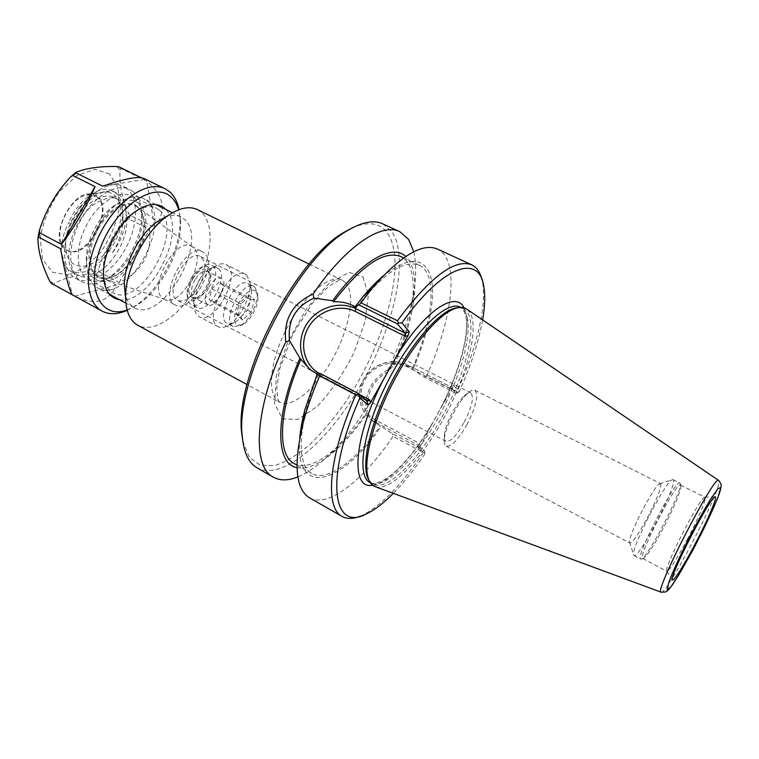 <?xml version="1.0" encoding="UTF-8"?>
<svg xmlns="http://www.w3.org/2000/svg" width="759" height="759" viewBox="0 0 759 759"><rect width="100%" height="100%" fill="white"/><g stroke="black" fill="none" stroke-linecap="round" stroke-linejoin="round"><path stroke-width="0.57" stroke-dasharray="3.79 2.85" d="M197.406 209.598L201.951 212.776C215.148 225.395 211.695 259.493 195.661 287.566C179.798 315.763 153.584 333.789 137.844 325.298M242.776 441.093L249.294 457.184L260.318 465.314L274.796 465.533C285.773 461.965 297.376 455.039 309.606 444.736C321.873 432.839 333.761 418.769 345.25 402.517C384.946 344.055 407.488 262.595 387.697 233.326C380.297 222.852 368.599 220.992 352.612 227.728M146.98 200.822C173.972 222.121 126.772 305.516 97.418 287.86C90.217 283.752 86.64 275.422 86.668 262.861C86.811 242.709 100.539 216.04 116.858 204.228C127.057 196.904 135.927 194.978 143.451 198.45L146.98 200.822M139.22 203.716C132.284 198.203 123.442 199.219 112.693 206.78C98.404 217.131 86.45 240.337 86.327 257.984C85.606 284.208 108.328 289.008 126.639 269.075C145.159 249.891 152.312 214.797 139.22 203.716M164.191 217.738C170.68 214.939 176.278 214.683 180.984 216.96L184.352 219.266C210.006 240.015 162.36 324.624 134.296 307.661C129.704 305.146 126.668 300.441 125.169 293.534M137.474 206.685C126.677 196.704 103.3 211.695 93.461 236.058C83.3 260.328 91.384 281.969 107.712 278.268C129.267 275.1 151.563 231.78 141.62 212.397L137.474 206.685M198.962 286.399C206.315 271.931 206.79 261.959 200.376 256.495C186.837 248.089 163.033 294.331 177.739 300.469C184.532 302.623 191.61 297.936 198.962 286.399M463.796 423.019C456.282 435.979 450.324 442.089 445.931 441.34C444.489 440.533 443.987 438.228 444.423 434.442C445.476 423.759 456.282 402.773 464.356 395.714C467.193 393.153 469.356 392.223 470.855 392.925C474.271 397.109 471.918 407.147 463.796 423.019M137.948 207.558L137.256 207.008C127.275 199.114 107.598 210.461 97.086 231.134C86.374 251.703 88.566 274.312 100.786 277.851L108.584 278.145C129.827 275.024 151.828 232.282 142.037 213.184L137.948 207.558M193.099 247.368L191.439 246.258C174.874 235.983 146.221 291.627 164.21 299.141L165.509 299.682C181.989 306.247 207.359 258.098 193.099 247.368M204.247 252.975L202.615 251.865C186.287 241.713 157.521 297.594 175.272 304.976C190.86 314.577 218.877 264.151 204.247 252.975M452.184 387.659L449.831 388.428L450.466 386.673L456.036 393.238L459.214 391.796L453.816 385.553L440.97 407.915C461.87 367.65 472.791 323.476 463.958 307.803M449.831 388.428L405.875 366.161C391.957 359.007 372.944 365.392 365.022 379.709C356.891 393.93 361.758 412.858 375.705 420.154L419.404 443.351L418.124 445.22L371.028 419.708C358.514 410.107 355.999 390.8 365.221 377.1C374.301 363.305 393.323 357.717 407.365 364.899L450.523 386.72L454.034 385.572M372.641 485.181C387.906 483.483 411.9 458.161 431.34 425.306L419.015 448.578L424.964 453.759L424.319 450.59L418.124 445.22L419.082 448.721M456.036 393.238L423.854 376.919L409.395 367.109C404.424 364.614 399.082 363.684 393.399 364.311L394.073 365.013L387.46 372.005C373.646 380.202 367.081 391.938 367.736 407.203L366.806 413.693L366.075 413.086L373.343 421.596L392.327 433.55L424.319 450.59M317.338 373.684L318.344 374.51L317.234 373.931M382.84 223.867L392.023 231.799C409.556 258.107 394.12 326.18 361.901 382.953C329.928 439.859 282.746 481.699 257.197 467.933M413.759 251.751C416.245 262.462 416.283 275.583 413.883 291.124C409.841 315.905 401.207 342.129 387.963 369.785L387.451 372.005M367.736 407.203L365.895 409.186C365.022 392.005 372.375 378.874 387.963 369.785M365.895 409.186C354.462 426.833 342.489 441.804 329.966 454.119C318.723 465.106 308.021 472.696 297.86 476.899M394.073 365.013C403.779 343.334 410.183 322.954 413.266 303.894C416.795 280.849 414.281 265.033 405.742 256.447M423.854 376.919L426.463 376.293L456.965 391.739C476.329 349.178 487.088 305.943 482.506 282.044L482.031 279.881M426.463 376.293C452.696 318.666 460.381 259.417 437.459 249.037M482.629 319.909C478.663 341.844 470.865 365.8 459.214 391.796M456.965 391.739L457.392 393.067M424.964 453.759C414.509 469.318 403.968 482.515 393.333 493.35M360.411 516.12L362.451 515.247C381.568 505.466 401.872 484.555 423.351 452.516L393.048 436.359L392.327 433.55M424.841 451.937L423.351 452.516M309.416 497.762C328.106 508.568 363.552 480.049 393.048 436.359M431.34 425.306L440.97 407.915M369.225 480.665L372.935 484.195C387.318 491.851 418.503 460.182 441.52 418.057C464.679 376.037 477.383 328.087 467.639 312.566L463.322 308.619L458.294 307.651M375.62 486.813C391.113 491.69 422.013 458.844 444.556 416.805C467.231 374.851 479.451 327.822 469.868 312.395L467.013 309.283M673.489 480.286L673.091 479.641L672.009 479.878C664.96 482.515 631.621 547.277 633.566 554.544L634.012 555.56C638.414 559.649 676.203 487.544 673.489 480.286M660.88 484.071L659.628 483.777C653.774 485.997 627.959 536.148 629.553 542.192L629.942 543.055C632.712 542.581 638.48 534.27 647.228 518.131C656.317 500.551 660.861 489.194 660.88 484.071M680.282 483.682L679.912 483.056C675.937 478.075 634.382 558.785 640.748 559.127L641.725 558.937C648.917 555.683 681.848 491.699 680.32 483.957L680.282 483.682M680.965 485.656L680.994 485.921C680.292 492.629 674.514 506.481 663.66 527.458C654.381 544.763 647.731 555.066 643.708 558.349L642.788 558.539C636.697 558.216 676.81 480.286 680.614 485.058L680.965 485.656M466.719 424.993C476.102 406.663 478.834 395.088 474.916 390.249C473.208 389.452 470.732 390.515 467.487 393.456C458.17 401.596 445.618 425.979 444.404 438.294C443.901 442.639 444.47 445.277 446.112 446.197C451.178 447.042 458.047 439.973 466.719 424.993M687.189 539.602C698.052 519.042 707.075 497.8 705.026 497.268L704.684 497.268C700.253 496.822 663.774 567.694 666.715 571.024L666.914 571.309C669.675 570.303 676.44 559.734 687.189 539.602M297.016 467.648C308.97 469.603 323.306 462.459 340.004 446.207C349.187 437.184 358.125 426.34 366.806 413.693M393.399 364.311L404.386 335.82M405.24 333.106C416.938 295.858 416.217 263.667 400.6 256.476M294.056 463.436C310.497 472.885 340.981 449.802 366.075 413.086M412.336 368.589C433.199 321.057 438.114 273.8 419.291 265.252C404.186 259.35 383.219 273.373 356.398 307.3M412.981 369.301C428.427 333.742 435.922 298.259 431.055 277.841C425.031 256.637 409.129 255.944 383.352 275.754M299.729 438.209C294.293 499.583 342.394 483.9 381.113 426.416M318.344 374.51C297.471 424.034 296.219 465.893 312.053 473.559C327.357 482.335 355.924 460.751 380.392 425.818M154.732 227.539C166.79 210.727 164.115 195.253 146.715 181.107L121.108 168.659L120.121 169.674C119.03 182.653 121.801 197.084 128.451 212.966L129.998 215.12L154.732 227.539L146.715 181.107M127.208 310.308L133.214 307.11C159.703 291.428 182.54 247.073 179.911 216.4L179.029 209.655M141.07 177.615L144.713 179.38L143.423 178.242M53.718 284.739L74.686 296.162C94.922 305.858 108.793 302.158 116.288 285.071L95.862 274.208L93.234 273.895C76.735 274.91 63.642 278.173 53.946 283.667L53.718 284.739L53.291 284.511M98.774 271.618L119.191 282.443C141.629 271.969 151.791 254.322 149.684 229.493L129.106 219.123L126.829 220.281C113.565 234.503 104.144 250.802 98.575 269.16L98.774 271.618L95.862 274.208M144.713 179.38L102.674 186.145M98.831 198.327C88.537 202.416 79.733 211.125 72.418 224.446L68.775 222.567C57.978 242.605 59.354 265.697 70.91 271.238C83.661 275.821 96.374 268.99 109.068 250.764L112.541 252.576C119.922 240.575 123.413 228.706 122.996 216.97L126.563 218.763C129.334 247.244 96.402 286.276 78.025 275.052C56.602 266.4 75.113 208.355 102.503 200.167L98.831 198.327C104.647 195.623 109.732 195.329 114.097 197.435L117.73 199.237C113.385 197.141 108.309 197.454 102.503 200.167M126.563 218.763C126.611 209.048 123.67 202.539 117.73 199.237M122.996 216.97C123.024 207.254 120.055 200.737 114.097 197.435M112.541 252.576C128.736 231.818 131.231 199.541 116.222 192.805C103.992 185.889 81.868 201.344 72.418 224.446M109.068 250.764C125.254 230.043 127.692 197.786 112.626 191.021C100.349 184.076 78.196 199.484 68.775 222.567M79.913 206.989C67.086 224.598 62.94 241.011 67.466 256.238C73.784 272.329 94.505 268.164 108.233 249.474C122.19 231.115 125.396 203.82 114.021 194.911C110.302 192.008 105.729 191.183 100.302 192.444C93.234 194.285 86.441 199.133 79.913 206.989M119.191 282.443L149.684 229.493M74.686 296.162L116.288 285.071M60.606 248.724L72.428 294.815M109.552 174.001L95.008 169.304L77.114 175.395L59.572 191.458C49.363 206.315 42.902 222.045 40.208 238.639L42.551 259.369L52.485 272.196L67.646 274.938L84.885 267.595L100.985 251.922C110.226 238.222 116.307 223.668 119.229 208.27L118.053 188.014L109.552 174.001M127.114 309.957L136.364 305.516C161.306 290.754 182.919 248.762 180.443 219.882L178.688 209.778M119.391 299.653C149.684 305.763 188.384 230.584 165.813 209.475M159.333 210.12L156.487 208.26C149.798 205.158 141.857 206.799 132.683 213.184C116.696 224.332 102.939 251.049 103.158 270.536C103.29 281.722 106.564 289.132 112.977 292.765C140.349 309.255 185.044 229.18 159.333 210.12M134.352 197.757L131.421 195.869C119.087 189.418 97.835 202.89 86.27 225.565C74.534 248.165 75.919 273.278 88.329 279.568C95.141 282.889 102.977 281.703 111.848 276.001C128.983 265.081 143.252 237.377 142.18 217.083C141.791 208.345 139.182 201.903 134.352 197.757M133.024 191.591L129.647 189.408C115.985 182.274 92.437 197.074 79.638 222.159C66.659 247.149 68.301 274.9 82.038 281.883C89.647 285.602 98.385 284.293 108.252 277.955C127.189 265.887 142.863 235.442 141.686 213.023C141.25 203.365 138.366 196.22 133.024 191.591M126.952 188.602L123.556 186.401C109.799 179.228 86.203 193.934 73.433 218.962C60.483 243.886 62.229 271.637 76.061 278.667C90.027 286.19 112.379 272.215 125.131 249.36C138.053 226.609 139.314 198.763 126.952 188.602M97.114 196.856L95.34 195.737L86.469 194.997C70.464 197.928 54.591 228.763 61.507 243.487L67.257 250.28C86.431 261.808 115.586 209.475 97.114 196.856M96.459 196.524L94.685 195.405C74.761 183.403 45.265 240.707 66.612 249.939C85.795 261.466 114.951 209.152 96.459 196.524M194.978 279.796C190.575 288.515 190.234 294.454 193.943 297.623L196.733 297.955C204.057 297.063 212.89 279.891 209.37 273.42L207.473 271.333C203.564 270.09 199.399 272.908 194.978 279.796M192.833 278.553C199.408 269.018 204.598 266.732 208.421 271.675C212.235 278.695 202.7 297.224 194.769 298.202C187.815 297.405 187.169 290.849 192.833 278.553M208.943 286.978C213.364 280.043 217.501 277.177 221.343 278.392C229.863 282.006 215.632 309.644 207.738 304.814C204.114 301.684 204.513 295.735 208.943 286.978M208.668 267.31C212.899 273.838 211.135 282.784 203.365 294.15C194.57 303.23 189.105 303.135 186.98 293.875C187.473 283.154 191.942 274.483 200.376 267.851C203.792 265.792 206.562 265.612 208.668 267.31M249.702 295.583L241.305 303.78L237.842 316.142L242.776 320.137L251.039 311.958L254.493 299.777L249.702 295.583L246.59 296.2L250.66 299.739L223.317 285.763L219.057 282.149L211.913 288.913L209.123 299.274L213.488 302.746L220.537 296.001L223.317 285.763M237.842 316.142L236.599 313.524L239.512 303.107L241.305 303.78M211.913 288.913L239.512 303.107L246.59 296.2L219.057 282.149M255.83 291.219L257.861 295.982C259.047 304.577 250.954 320.289 243.278 324.311C234.835 327.195 232.52 321.816 236.334 308.173C240.764 296.152 251.466 286.978 255.83 291.219M254.493 299.777L250.66 299.739L247.757 310.023L240.764 316.911L236.599 313.524L209.123 299.274M251.039 311.958L220.537 296.001M242.776 320.137L240.764 316.911L213.488 302.746M254.863 287.168L257.225 292.737C258.61 302.756 249.227 320.981 240.261 325.677L233.155 326.56C220.897 321.56 242.624 279.369 253.81 286.437L254.863 287.168M248.905 284.16L251.324 289.862C252.671 299.871 243.43 317.831 234.493 322.547C231.647 324.14 229.227 324.444 227.235 323.457C214.882 318.401 236.552 276.304 247.842 283.43L248.905 284.16M246.789 275.232L249.967 282.784C251.732 295.972 239.702 319.33 227.947 325.554C224.152 327.679 220.916 328.068 218.25 326.749C201.885 320.07 230.357 264.758 245.299 274.208L246.789 275.232M227.548 265.555C241.305 276.2 213.848 325.782 199.162 316.683C196.287 315.099 194.665 311.826 194.285 306.854C193.09 294.046 204.067 272.718 215.186 266.248C219.446 263.677 223.061 263.088 226.021 264.512L227.548 265.555M218.516 268.79C229.171 276.779 208.27 314.606 197.017 307.623C194.797 306.399 193.545 303.875 193.251 300.061C193.839 287.414 199.105 277.187 209.057 269.36C212.33 267.377 215.11 266.94 217.397 268.041L218.516 268.79M212.719 265.859C223.469 273.895 202.606 311.636 191.259 304.596C188.982 303.344 187.71 300.773 187.426 296.873C188.014 284.359 193.232 274.217 203.08 266.466C206.42 264.436 209.256 263.98 211.59 265.1L212.719 265.859M345.734 282.908L342.148 280.147C329.71 273.496 303.609 295.393 286.57 328.685C269.379 361.891 266.722 395.856 279.359 402.109C292.13 408.968 316.446 388.247 332.85 358.485C349.396 328.827 355.791 294.35 345.734 282.908M362.982 276.902L368.39 294.758L365.013 321.769L353.874 352.84C343.191 373.912 330.981 391.758 317.243 406.369L297.841 419.461L282.481 418.854L274.568 403.598L276.39 375.885L288.088 341.313L307.215 307.803L329.264 283.098L349.197 272.339L362.982 276.902M405.875 366.161L407.298 364.842L409.395 367.109M375.705 420.154L375.231 422.421L377.47 424.272M419.404 443.351L420.05 445.694M359.633 394.595L319.975 373.789L318.059 375.288L367.119 401.075M319.975 373.789L319.463 373.513M310.915 370.202L318.059 375.288L314.976 372.745M464.66 311.143C474.147 325.25 463.588 368.978 442.858 408.892C419.841 454.442 385.098 491.452 370.012 482.572C371.692 483.815 378.817 485.912 395.145 471.709C411.198 456.681 426.435 435.391 440.856 407.849C461.159 367.859 469.081 332.29 466.035 317.499C464.128 310.526 462.212 307.082 460.305 307.177L464.66 311.143M661.146 592.191L661.241 592.229C666.487 595.369 720.3 492.088 719.029 481.424L718.678 480.447M121.108 168.659L119.04 166.904M129.106 219.123L129.998 215.12M76.46 172.16L70.587 176.932M39.487 230.186L37.95 238.146M49.715 281.153L53.946 283.667M93.234 273.895L98.575 269.16M126.829 220.281L128.451 212.966M120.121 169.674L116.336 166.477M309.122 264.056L342.148 280.147L339.434 280.413C337.508 280.839 333.637 283.116 327.822 287.234L312.177 303.534L292.576 334.785L279.739 368.722L276.731 387.896L277.794 399.12L279.359 402.109L247.073 384.585M86.327 257.984L86.668 262.861M112.693 206.78L116.858 204.228M180.984 216.96L172.445 212.748M155.842 204.56L143.451 198.45M134.296 307.661L125.909 303.154M109.59 294.397L97.418 287.86M470.855 392.925L200.376 256.495M445.931 441.34L177.739 300.469M142.037 213.184L141.62 212.397M108.584 278.145L107.712 278.268M192.634 246.998L137.256 207.008M165.509 299.682L100.786 277.851M164.21 299.141L175.272 304.976M191.439 246.258L202.615 251.865M453.816 385.553L450.362 386.682M373.333 421.606L371.028 419.708C358.438 410.04 355.924 390.686 365.117 377.014C374.168 363.238 393.171 357.631 407.298 364.842L450.466 386.673M418.057 445.106L419.015 448.578M310.108 369.614L318.116 375.326L367.176 401.113M413.266 303.894L413.883 291.124M483.701 285.991L482.506 282.044M366.36 513.928L362.451 515.247M370.468 482.828L372.935 484.195M460.779 307.404L463.322 308.619M629.553 542.192L633.566 554.544M659.628 483.777L672.009 479.878M634.012 555.56L640.748 559.127M673.091 479.641L679.912 483.056M680.994 485.921L680.32 483.957M643.708 558.349L641.725 558.937M444.423 434.442L444.404 438.294M464.356 395.714L467.487 393.456M446.112 446.197L629.942 543.055M474.916 390.249L660.548 483.597M666.715 571.024L672.37 579.686M704.684 497.268L715.006 496.851M642.788 558.539L666.914 571.309M680.614 485.058L705.026 497.268M340.004 446.207L329.966 454.119M403.627 257.899L419.291 265.252M296.968 465.077L312.053 473.559M78.025 275.052L70.91 271.238M112.626 191.021L116.222 192.805M180.443 219.882L179.911 216.4M136.364 305.516L133.214 307.11M103.158 270.536L103.442 273.904M132.683 213.184L135.586 211.457M88.329 279.568L112.977 292.765M131.421 195.869L156.487 208.26M142.18 217.083L141.686 213.023M111.848 276.001L108.252 277.955M76.061 278.667L82.038 281.883M123.556 186.401L129.647 189.408M61.507 243.487L67.466 256.238M86.469 194.997L100.302 192.444M66.612 249.939L67.257 250.28M94.685 195.405L95.34 195.737M209.37 273.42L208.421 271.675M196.733 297.955L194.769 298.202M221.343 278.392L207.473 271.333M207.738 304.814L193.943 297.623M257.861 295.982L257.225 292.737M243.278 324.311L240.261 325.677M253.81 286.437L247.842 283.43M233.155 326.56L227.235 323.457M251.324 289.862L249.967 282.784M234.493 322.547L227.947 325.554M245.299 274.208L226.021 264.512M218.25 326.749L199.162 316.683M193.251 300.061L194.285 306.854M209.057 269.36L215.186 266.248M217.397 268.041L211.59 265.1M197.017 307.623L191.259 304.596M186.98 293.875L187.426 296.873M200.376 267.851L203.08 266.466"/><path stroke-width="1.14" d="M247.073 384.585L137.844 325.298C130.083 320.905 126.013 311.797 125.624 297.983C124.713 270.697 145.339 230.632 168.071 215.528C179.541 207.814 189.323 205.841 197.406 209.598L309.122 264.056M352.612 227.728L344.529 232.036C295.678 258.307 234.588 376.986 241.58 432.004L242.776 441.093M125.169 293.534L124.391 285.773C123.689 264.379 139.599 233.478 157.417 221.609L164.191 217.738M370.534 402.631L369.823 399.946L367.176 401.113L358.286 393.428L359.813 397.944L368.181 405.107L370.534 402.631L383.76 379.016C353.4 437.08 350.041 490.21 372.641 485.181M319.463 373.513C303.866 365.06 298.923 343.504 308.486 327.281C317.831 310.943 339.501 303.505 355.269 311.446L405.448 336.351L405.202 333.125L355.781 308.647C340.222 300.877 319.112 306.873 308.201 321.939C297.158 336.911 298.23 358.39 310.915 370.202M463.958 307.803C455.742 289.9 423.636 311.389 395.041 358.874L408.171 335.431L409.272 331.749L401.928 322.917L398.541 323.059L397.365 323.856L405.202 333.125L409.272 331.749M317.234 373.931L310.118 369.605L299.957 358.248L289.558 340.753C287.348 320.81 295.45 306.589 313.884 298.107L332.641 300.763L333.581 301.75C340.763 301.494 347.233 302.784 353.001 305.621L356.398 307.3L355.497 306.304L358.998 304.928L397.365 323.856M358.286 393.428L320.213 373.456L317.338 373.684L304.909 409.718C302.167 420.144 300.441 429.641 299.729 438.209M313.884 298.107L313.144 294.018C292.367 303.524 283.259 319.492 285.811 341.911L289.558 340.753M313.144 294.018C345.506 246.134 381.739 222.273 399.813 231.685L408.665 239.483L413.759 251.751M297.86 476.899C288.297 480.76 280.147 480.864 273.42 477.202L257.197 467.933C248.61 463.037 243.62 452.336 242.225 435.818C235.043 379.5 297.993 257.216 348.002 230.347C362.261 221.884 373.864 219.721 382.84 223.867L399.813 231.685M273.42 477.202C251.542 466.965 254.663 406.691 285.811 341.911M405.742 256.447C392.555 243.506 361.863 260.147 332.641 300.763M398.541 323.059L397.441 320.753L360.961 302.803L358.998 304.928M482.031 279.881C480.21 272.282 476.756 267.263 471.671 264.806C454.774 258.411 430.03 277.063 397.441 320.753M471.671 264.806L437.459 249.037C422.165 242.652 400.41 255.745 372.185 288.316L360.961 302.803M401.928 322.917C442.753 265.204 479.043 253.762 483.701 285.991C485.333 295.033 484.982 306.342 482.629 319.909M393.333 493.35C383.665 503.151 374.671 510.01 366.36 513.928C332.613 532.249 324.197 478.682 359.813 397.944M320.213 373.456L319.7 375.714L355.876 394.727L358.362 394.595M355.876 394.727C328.476 456.434 324.586 508.179 342.129 516.452C347.081 519.156 353.172 519.052 360.411 516.12M319.7 375.714C312.774 391.777 307.357 407.147 303.458 421.814C293.344 463.711 295.336 489.024 309.416 497.762L342.129 516.452M395.041 358.874L383.76 379.016M458.294 307.651L455.694 307.964C439.765 310.896 411.947 342.243 391.236 382.564C370.449 422.848 361.104 463.702 367.973 478.369L369.225 480.665M718.678 480.447L467.013 309.283C464.584 307.518 461.529 307.006 457.848 307.737C441.785 310.687 413.646 342.442 392.659 383.295C371.597 424.11 362.1 465.466 369.035 480.248C370.582 483.682 372.773 485.864 375.62 486.813L661.146 592.191M695.054 544.212C683.868 565.616 672.977 582.808 672.37 579.686C669.258 576.328 710.471 496.272 715.006 496.851C718.384 495.219 707.853 519.962 695.054 544.212M299.957 358.248C274.407 415.733 275.308 464.48 297.016 467.648M404.386 335.82L405.24 333.106M403.627 257.899L400.6 256.476C384.082 250.185 361.749 265.28 333.581 301.75M300.981 359.092C278.449 410.258 276.997 455.267 294.056 463.436L296.968 465.077M383.352 275.754C376.796 281.314 370.069 288.24 363.182 296.532L355.497 306.304M179.029 209.655C177.492 201.97 174.418 196.059 169.817 191.913L165.092 188.763C147.929 179.836 117.474 199.56 100.463 232.88C83.243 266.077 84.875 302.319 102.114 311.105C109.334 314.824 117.702 314.558 127.208 310.308M165.092 188.763L143.423 178.242C138.204 176.079 124.628 178.707 102.674 186.145L76.279 173.043L76.46 172.16C86.194 168.175 99.486 166.278 116.336 166.477L119.04 166.904L141.07 177.615M73.054 175.652L95.074 186.619C86.811 206.116 75.615 225.366 61.488 244.351L39.667 232.852L39.487 230.186C45.749 210.243 56.109 192.492 70.587 176.932L76.279 173.043M38.823 237.206L60.606 248.724C65.359 275.555 69.297 290.915 72.428 294.815L51.403 283.363L49.715 281.153C41.887 265.176 37.969 250.84 37.95 238.146L38.823 237.206L39.667 232.852M95.074 186.619L61.488 244.351M178.688 209.778C177.056 204.323 174.475 200.025 170.936 196.894C154.181 180.737 115.643 206.922 100.492 247.671C84.894 288.297 100.748 319.956 127.114 309.957M165.813 209.475L164.447 208.184C156.971 202.33 147.36 203.421 135.586 211.457C118.214 223.573 103.205 252.728 103.442 273.904C103.841 289.217 109.154 297.794 119.391 299.653M367.119 401.075L368.181 405.107M369.823 399.946L359.633 394.595M355.269 311.446L355.781 308.647L353.001 305.621M405.448 336.351L408.171 335.431M370.468 482.828L370.012 482.572C355.962 475.855 363.134 429.177 388.077 380.933C412.849 332.613 446.671 299.644 460.305 307.177L460.779 307.404M720.737 487.686L718.204 496.652C714.077 506.946 708.327 519.554 700.965 534.469L678.831 574.905L670.833 586.906L667.17 589.705L668.821 582.219C672.683 572.182 678.593 559.041 686.563 542.818C695.073 526.234 702.986 511.86 710.291 499.697L718.014 488.578L720.737 487.686M718.764 480.504C715.538 472.202 652.617 594.43 661.241 592.229L665.567 591.963C668.29 589.971 667.009 591.811 672.379 584.866L678.65 575.208L693.119 549.639C703.413 529.754 711.43 512.989 717.179 499.327C720.357 491.168 721.638 486.073 721.031 484.033L718.764 480.504M51.403 283.363L102.114 311.105M172.445 212.748L155.842 204.56M125.909 303.154L109.59 294.397M124.391 285.773L125.624 297.983M157.417 221.609L168.071 215.528M241.58 432.004L242.225 435.818M344.529 232.036L348.002 230.347M367.973 478.369L369.035 480.248M455.694 307.964L457.848 307.737M363.182 296.532L372.185 288.316M304.909 409.718L303.458 421.814M76.042 172.397L71.28 176.259M37.988 237.643L39.288 230.945M53.291 284.511L51.299 283.297"/></g></svg>
